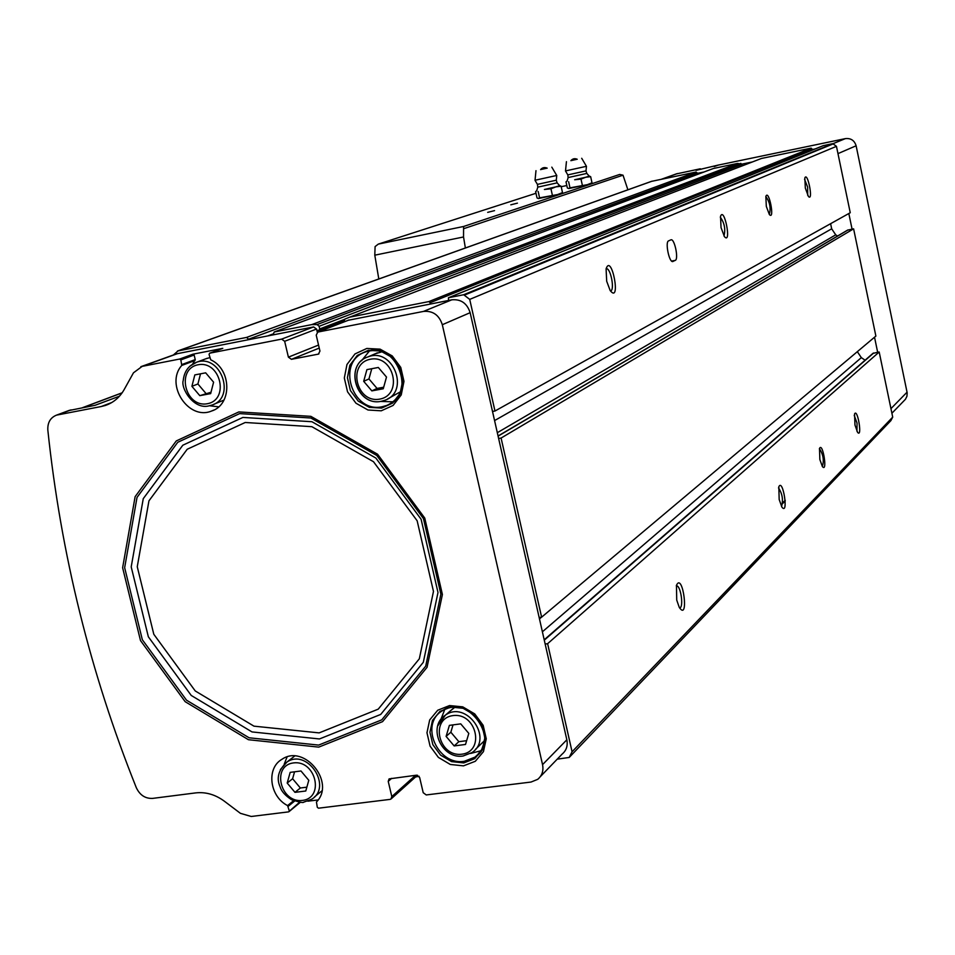 <?xml version="1.0" encoding="UTF-8"?>
<svg xmlns="http://www.w3.org/2000/svg" width="955" height="955" viewBox="0 0 955 955"><rect width="100%" height="100%" fill="white"/><g stroke="black" fill="none" stroke-linecap="round" stroke-linejoin="round"><path stroke-width="1.43" d="M299.655 802.188L288.541 811.881L251.225 816.477L240.409 813.326L224.341 801.185C215.293 794.548 205.755 791.791 195.751 792.889L152.633 798.392C145.315 798.714 139.884 795.169 136.338 787.744C90.415 673.215 60.905 553.984 47.834 430.072C47.475 422.611 50.364 417.633 56.5 415.139L101.218 406.532L111.807 402.509M68.629 410.602L95.094 405.29L119.447 396.206M468.81 733.416L465.503 744.458L454.15 745.927L446.104 736.401L449.387 725.37L460.74 723.866L468.81 733.416M386.5 377.058L383.253 388.769L371.841 390.882L363.688 381.32L366.911 369.621L378.323 367.472L386.5 377.058M213.598 382.191L205.671 372.832L194.82 374.909L191.907 386.321L199.798 395.657L210.649 393.615L213.598 382.191M308.787 780.307L300.98 770.983L290.177 772.368L287.192 783.052L294.976 792.352L305.779 791.003L308.787 780.307M381.236 410.805L367.997 410.005L355.976 403.225L347.536 391.813L344.325 378.001L346.963 364.488L354.974 353.935L366.804 348.456L380.102 349.148L392.23 355.917L400.766 367.412L403.977 381.355L401.231 394.928L393.102 405.433L381.236 410.805M463.473 765.862L450.306 764.466L438.393 757.411L430.072 746.106L426.969 732.748L429.678 719.951L437.712 710.245L449.507 705.566L462.733 706.855L474.742 713.91L483.158 725.311L486.262 738.788L483.445 751.633L475.304 761.29L463.473 765.862M213.753 410.101L211.473 411.068C232.208 404.908 231.802 369.358 210.757 359.808L209.05 354.401L209.658 353.195L281.63 339.12L284.662 341.293L288.398 357.146L318.54 345.065M211.473 411.068C188.398 420.713 164.773 384.399 181.772 365.431L180.841 359.904L179.659 359.044L142.176 366.362L177.511 353.637L313.586 326.932L316.547 329.033L317.311 332.292M101.218 406.532L105.313 405.481C113.418 402.712 119.697 397.411 124.162 389.58L133.473 372.808L142.176 366.362M289.234 810.771L287.586 805.59C269.549 796.518 266.063 768.214 281.976 759.285C304.394 743.599 335.993 782.682 316.439 802.009L317.311 807.309L318.493 808.193L390.01 799.395L390.977 799.025L391.813 796.577L415.532 775.317M288.398 357.146L291.43 359.319L318.433 354.114L319.949 351.07L316.224 335.145L317.776 332.077L423.459 311.425C432.866 310.614 439.157 315.043 442.32 324.712L542.547 764.633C543.705 770.733 542.094 775.639 537.725 779.328L531.028 782.05L426.228 794.942L423.208 792.698L419.627 777.418L416.607 775.174L389.091 778.886L388.231 781.369L391.813 796.577M718.303 165.084L845.39 138.618C850.869 138.045 854.45 140.433 856.122 145.781L907.178 392.851L906.952 396.253L905.447 399.274L891.898 413.24M676.128 173.965L700.29 168.796L700.994 169.322M700.29 168.796L696.052 170.348L718.458 165.024M651.394 181.39L696.04 172.043L697.544 173.333L703.966 171.996M713.421 168.486L737.523 163.436L741.999 164.105L752.409 161.956M343.848 321.966L344.827 319.125L349.685 317.156L761.457 158.458L811.153 148.144L811.857 149.613L815.176 148.932M348.372 320.247L451.822 299.81C460.979 299.011 467.079 303.296 470.147 312.679L566.84 739.803C567.962 745.736 566.387 750.499 562.125 754.104L540.315 776.654M192.671 364.034L195.238 359.593L194.14 355.021L192.97 354.186L222.778 348.348L209.742 353.171M318.111 799.932L307.844 801.197M173.368 354.985L178.072 350.903L246.569 337.425L249.016 339.61M175.243 354.317L177.511 353.637M273.106 334.883L274.181 332.006L311.819 324.593L317.084 324.581L319.113 326.288L319.734 328.95L319.125 330.132L316.917 330.609M349.685 317.156L428.902 301.577L430.156 302.699L430.12 304.06M448.552 300.455L448.456 297.733L463.664 294.737L469.717 299.393L494.977 411.02L492.505 411.462M498.629 438.476L501.089 438.047L541.616 617.181L539.169 617.551M545.162 644.04L547.621 643.694L572.069 751.776L569.192 757.458L557.243 759.153M419.066 776.248L415.521 777M848.828 213.526L852.075 229.14L853.603 228.842L875.878 336.076L541.616 617.181M874.529 337.211L877.657 352.276L879.185 352.013L892.71 417.132L890.836 420.678M823.21 145.673L832.808 143.644L836.461 146.342L850.248 212.726L494.977 411.02M311.819 324.593L737.523 163.436M819.856 459.546L822.362 466.506C827.866 473.549 822.768 441.401 819.497 448.456L819.856 459.546M676.725 600.062L679.244 607.32C689.391 622.767 682.873 571.365 676.462 585.296L676.725 600.062M779.173 499.489L781.894 507.069C788.866 516.38 783.016 477.691 778.826 486.74L779.173 499.489M854.976 425.059L857.578 432.34C862.628 438.584 857.53 407.534 854.558 413.969L854.976 425.059M572.069 751.776L892.71 417.132M547.621 643.694L879.185 352.013M501.089 438.047L853.603 228.842M673.024 261.467L672.762 261.551C669.168 262.601 664.966 241.913 668.572 240.875L671.067 239.777C674.636 238.726 678.814 259.223 675.269 260.381L672.583 261.551M766.316 206.387L769.348 214.505C775.15 221.059 768.835 188.433 765.85 196.42L766.316 206.387M606.688 281.236L610.161 290.523C621.502 304.991 611.606 252.204 606.091 268.856L606.688 281.236M721.037 227.624L724.439 236.637C731.888 245.304 724.308 205.934 720.524 216.331L721.037 227.624M805.328 188.099L808.408 196.444C813.684 202.269 807.572 170.802 804.826 178L805.328 188.099M469.717 299.393L836.461 146.342M811.834 150.281L811.857 149.613M830.611 223.685L831.674 228.806L835.721 234.835L837.523 236.052M847.491 230.167L852.075 229.14M542.392 631.804L861.338 357.636L857.327 351.679M861.338 357.636L865.087 360.202M872.834 353.457L877.657 352.276M697.747 174.311L697.544 173.333M741.999 164.105L742.393 165.812M480.998 750.726L470.624 753.471M440.864 719.449L444.803 709.422M450.533 710.735L454.998 707.178M484.519 740.638L475.423 749.389M393.03 401.804L380.353 401.446M361.527 360.751L369.513 350.891M375.088 353.816L381.928 351.81M400.479 391.741L387.587 398.975M284.208 764.179L287.073 756.993M321.895 790.859L314.446 796.948M218.659 406.842L209.539 405.756M205.743 358.829L209.825 357.624M224.007 400.061L213.705 404.335M306.853 787.171L300.359 787.994L294.976 792.352M300.359 787.994L292.612 778.743L287.192 783.052M292.612 778.743L294.558 771.807M210.995 392.266L199.798 395.657M205.779 393.257L197.912 383.97L191.907 386.321M197.912 383.97L200.514 373.823M383.683 387.217L377.058 388.434L371.841 390.882M377.058 388.434L368.952 378.932L363.688 381.32M368.952 378.932L371.77 368.714M466.637 740.674L458.854 741.689L454.15 745.927M458.854 741.689L450.844 732.21L446.104 736.401M450.844 732.21L453.028 724.893M856.957 431.29L857.053 423.113L854.224 415.425M781.548 506.508C783.363 499.859 782.348 493.663 778.504 487.921M679.59 607.917C683.935 608.06 680.891 585.654 676.606 585.833L676.295 585.845M807.703 195.357L807.632 187.049L804.564 179.337M723.986 235.981C725.681 229.152 724.463 222.909 720.321 217.251M610.412 290.893L610.448 290.893C615.068 290.857 610.699 267.591 606.282 268.725L606.115 268.761M769.324 214.409C771.019 208.011 769.861 202.078 765.874 196.599M822.351 466.494C824.225 460.513 823.282 454.616 819.521 448.802L819.378 448.826M487.683 212.356L494.547 210.625L487.683 212.356M510.806 204.812L517.443 203.14L510.806 204.812M378.801 278.979L374.79 255.176L375.1 246.581L378.299 244.11L535.982 193.28M378.299 244.11L463.593 226.478L463.533 236.971L465.372 247.978M627.901 189.806L623.018 175.183L619.688 174.443L463.593 226.478M544.41 189.472L550.951 188.792L555.894 186.858L544.41 189.472M557.195 182.942L559.654 185.652L555.894 186.858L561.098 186.249L559.893 185.676M547.12 168.14L540.649 169.572M546.869 168.032L540.84 169.369M556.765 175.457L535.039 180.256M538.166 191.478L539.575 197.864L538.441 198.556L537.02 197.936L535.612 191.585L536.686 190.737M561.098 186.249L562.507 192.612L557.589 194.557L539.575 197.864M538.441 198.556L557.589 194.557L562.507 192.612M550.951 188.792L552.372 195.19M574.671 179.755L580.998 179.098L585.702 177.248L574.671 179.755M586.871 173.5L589.247 176.126L585.702 177.248L590.656 176.675L589.45 176.15M577.178 159.246L570.947 160.631M576.951 159.151L571.114 160.44M586.466 166.301L565.503 170.933M568.631 181.689L569.98 187.849L568.81 188.541L567.354 187.968L566.005 181.856L567.079 181.032M590.656 176.675L592.005 182.811L587.337 184.673L569.98 187.849M568.81 188.541L587.337 184.673L592.005 182.811M580.998 179.098L582.359 185.258M57.957 414.768L71.028 409.874M461.898 754.187C438.608 757.387 429.571 718.578 452.968 715.605C476.39 712.251 485.403 751.406 461.898 754.187M379.696 399.118C356.299 403.631 346.952 363.509 370.456 359.223C393.985 354.556 403.296 395.048 379.696 399.118M207.39 403.714C185.151 408.095 175.708 368.928 198.055 364.774C220.426 360.226 229.845 399.751 207.39 403.714M302.46 800.421C280.316 803.37 271.22 765.647 293.472 762.914C315.747 759.81 324.819 797.867 302.46 800.421M238.857 411.915L176.281 440.935L135.121 496.672L122.622 567.748L140.504 640.578L185.175 701.686L248.443 739.719L318.731 747.12L382.573 721.634L427.04 667.318L442.404 594.499L424.76 518.076L377.547 454.198L310.853 416.344L238.857 411.915M677.549 173.535L662.101 179.098M845.39 138.618L833.13 143.632M423.459 311.425L451.822 299.81M318.039 332.018L349.1 319.961M281.63 339.12L313.586 326.932M192.97 354.186L179.659 359.044M542.547 764.633L566.84 739.803M442.32 324.712L470.147 312.679M300.24 802.236L289.222 811.32M907.071 392.171L890.943 408.645M856.122 145.781L837.977 153.624M428.902 301.577L811.153 148.144M274.372 331.958L713.755 168.367M246.569 337.425L696.04 172.043M178.072 350.903L652.122 181.163M463.664 294.737L832.808 143.644M448.575 297.709L823.413 145.59M430.156 302.699L811.905 148.801M464.775 294.964L833.488 143.763M494.571 420.582L831.674 228.806M497.316 432.699L835.721 234.835M498.092 436.137L848.1 229.916M539.468 618.912L541.497 617.205M544.29 640.16L873.694 352.98M569.443 757.196L890.991 420.51M782.587 503.583L785.237 500.957M248.897 339.097L697.472 173.022M267.698 335.933L272.927 333.987M291.43 359.319L319.245 348.086M318.134 354.198L318.946 353.851M319.316 330.048L343.693 320.629L319.221 330.108M319.734 328.95L344.266 319.483M319.113 326.288L742.083 164.356M317.084 324.581L740.841 163.353M284.662 341.293L316.547 329.033M388.231 781.369L391.705 778.325M463.76 762.914L451.572 761.624L440.542 755.095L432.83 744.625L429.953 732.246L432.472 720.404L439.921 711.415L450.832 707.082L463.08 708.288L474.205 714.806L481.989 725.358L484.854 737.833L482.251 749.723L474.719 758.676L463.76 762.914M484.316 742.083L481.726 749.496L476.987 755.524L475.005 757.124L464.345 761.266C437.82 766.017 419.352 724.32 442.093 710.926C448.146 707.094 454.89 706.127 462.351 708.049M437.712 725.919L445.352 715.188C466.255 699.836 493.807 738.454 471.985 752.576L463.438 755.883M381.606 408.095L369.334 407.355L358.209 401.076L350.389 390.511L347.417 377.714L349.864 365.204L357.289 355.439L368.236 350.354L380.556 350.998L391.789 357.265L399.679 367.914L402.652 380.818L400.109 393.388L392.589 403.117L381.606 408.095M402.533 378.658C402.831 391.466 397.614 400.384 386.894 405.398L382.275 406.723C351.655 413.79 335.754 360.99 365.837 351.858C375.84 348.79 385.02 351.094 393.365 358.77M381.343 401.279C356.597 407.009 343.681 364.356 367.962 356.907C392.851 346.749 410.399 391.466 385.008 400.229L381.343 401.279M294.618 801.066L288.171 806.342M293.591 800.684L287.586 805.59M195.047 360.501L181.772 365.431M195.238 359.593L181.951 364.512M194.14 355.021L180.841 359.904M280.376 769.587L286.942 762.054C307.259 748.016 332.865 786.55 311.664 799.263L304.132 802.021M189.878 366.159L196.575 362.255C220.629 353.35 236.434 397.662 211.891 405.087L209.205 405.803M245.22 422.492L187.204 449.256L148.956 500.838L137.257 566.721L153.803 634.275L195.25 690.954L253.97 726.158L319.125 732.891L378.24 709.147L419.329 658.795L433.475 591.42L417.144 520.762L373.512 461.731L311.855 426.682L245.22 422.492M242.892 417.431L182.823 445.209L143.262 498.665L131.205 566.876L148.347 636.794L191.239 695.455L252.001 731.924L319.459 738.955L380.711 714.436L423.316 662.293L437.999 592.482L421.095 519.234L375.852 458.042L311.939 421.728L242.892 417.431M239.633 413.611L177.749 442.284L137.031 497.4L124.651 567.7L142.331 639.731L186.512 700.182L249.1 737.785L318.612 745.091L381.749 719.867L425.715 666.148L440.876 594.153L423.447 518.589L376.771 455.44L310.829 418.004L239.633 413.611M671.64 261.085L675.269 260.381M82.906 407.618L122.097 392.887M561.194 186.703L566.816 185.533L561.194 186.703M463.557 228.734L623.018 175.183M374.79 255.176L463.533 236.971M556.753 175.553L556.288 180.197L537.426 184.387M556.288 180.292L557.123 182.859L537.796 187.144M586.454 166.385L586 170.873L567.807 174.896M586 170.957L586.812 173.428L568.165 177.558M56.5 415.139L69.584 410.256M448.456 297.733L823.341 145.614M498.068 435.993L847.73 230.036M544.195 639.79L873.109 353.219M782.634 502.843L785.189 500.301M177.439 351.058L651.716 181.271M274.181 332.006L713.636 168.402M676.749 173.738L661.564 179.206M105.313 405.481L108.07 404.431M317.776 332.077L348.838 320.032M391.335 798.702L417.49 775.233M140.851 366.696L176.221 353.959M442.093 710.926C466.9 691.659 502.103 741.02 475.005 757.124L479.482 752.934M471.985 752.576L463.02 756.026C441.616 759.535 427.076 726.516 445.352 715.188L453.864 707.87M365.837 351.858C395.812 338.786 418.111 395.645 386.894 405.398L390.273 403.738M385.008 400.229L381.176 401.327C356.299 406.794 343.645 364.714 367.962 356.907L377.356 352.837M714.28 166.564L718.411 165.036M300.419 802.248L289.019 811.643M222.682 348.372L209.658 353.195M294.653 756.062L286.942 762.054C278.418 769.957 276.15 778.253 280.149 786.908C281.427 791.301 285.223 795.563 291.538 799.717C299.357 802.224 303.392 803.048 303.654 802.164L311.664 799.263M207.319 358.232L196.575 362.255C188.636 365.383 184.184 371.459 183.241 380.472C180.519 388.04 193.674 410.041 209.038 405.851L211.891 405.087M82.44 407.701L122.168 392.78M547.167 168.14L543.717 167.865L540.59 169.62C542.38 167.543 544.577 167.065 547.179 168.164M535.982 170.659L535.027 180.364L537.474 184.458L537.772 187.252L536.65 190.881M551.811 167.149L556.729 175.457M570.899 160.667C572.63 158.661 574.743 158.196 577.238 159.27L573.895 158.984L570.875 160.667M566.434 161.67L565.491 171.017M581.702 158.291L586.442 166.301M567.043 181.14L568.13 177.654L567.855 174.968L565.527 171.017"/></g></svg>
